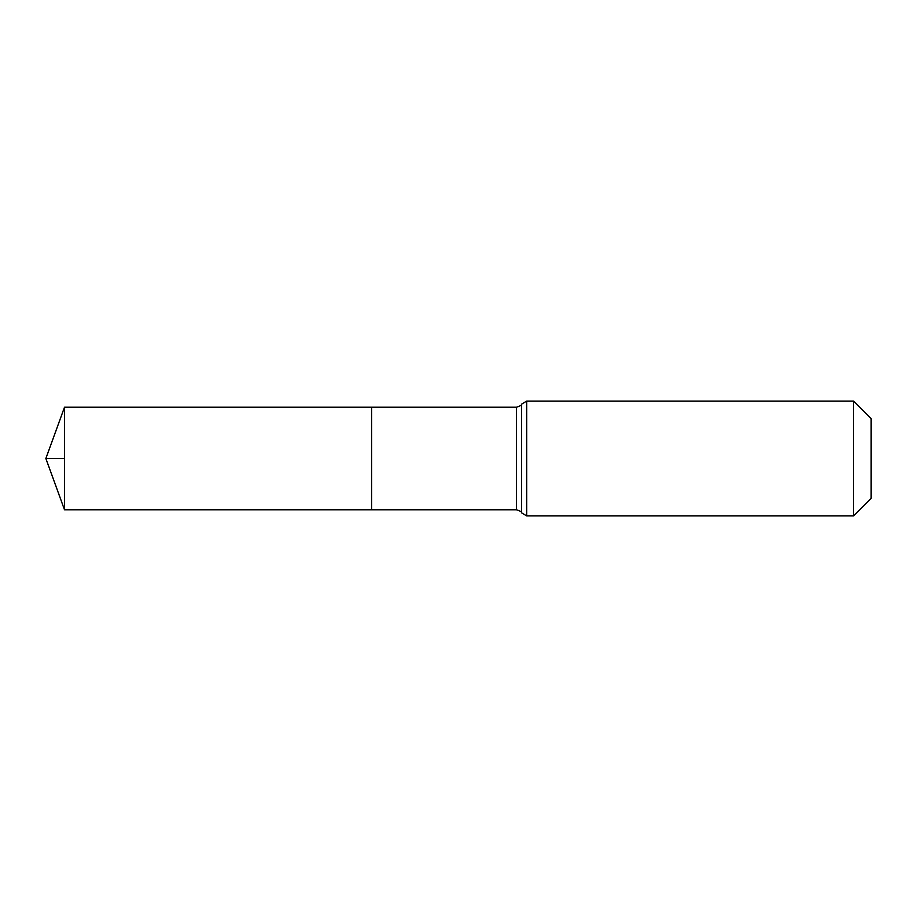 <?xml version="1.0" encoding="UTF-8"?>
<svg xmlns="http://www.w3.org/2000/svg" width="917" height="917" viewBox="0 0 917 917"><rect width="100%" height="100%" fill="white"/><g stroke="black" fill="none" stroke-linecap="round" stroke-linejoin="round"><path stroke-width="1.38" d="M371.66 407.228L371.66 509.772L371.66 407.228L64.511 407.228L64.511 509.772L516.512 509.772L516.512 407.228L371.66 407.228M853.567 401.084L853.567 515.916L871.15 498.332L871.15 418.668L853.567 401.084L526.679 401.084L521.59 404.156C521.933 404.993 520.237 406.025 516.512 407.228M64.511 458.5L45.85 458.5L64.511 509.772M853.567 515.916L526.679 515.916L526.679 401.084M526.679 515.916L521.59 512.844L521.59 404.156M521.59 512.844C521.933 512.007 520.237 510.975 516.512 509.772M45.85 458.5L64.511 407.228"/></g></svg>
